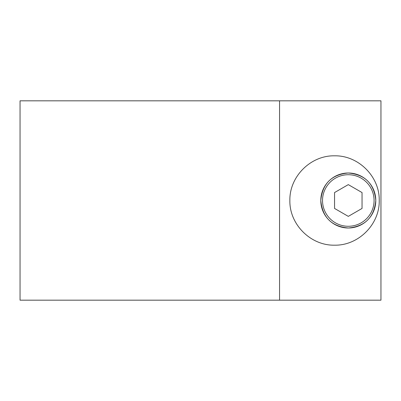 <?xml version="1.0" encoding="UTF-8"?>
<svg xmlns="http://www.w3.org/2000/svg" width="401" height="401" viewBox="0 0 401 401"><rect width="100%" height="100%" fill="white"/><g stroke="black" fill="none" stroke-linecap="round" stroke-linejoin="round"><path stroke-width="0.6" d="M348.299 226.279A25.779 25.779 0 0 1 325.973 187.613A25.779 25.779 0 0 1 370.624 187.613A25.779 25.779 0 0 1 348.299 226.279M348.299 184.625L362.048 192.56L362.048 208.44L348.299 216.375L334.549 208.44L334.549 192.56L348.299 184.625M20.05 100.821L20.05 300.179L380.95 300.179L380.95 100.821L20.05 100.821M379.231 200.5C379.732 176.615 358.434 155.317 334.549 155.819C310.665 155.317 289.367 176.615 289.868 200.5C289.367 224.385 310.665 245.683 334.549 245.181C358.434 245.683 379.732 224.385 379.231 200.5M320.8 200.5C322.409 183.738 331.557 174.57 348.238 173.001C364.955 174.525 374.143 183.658 375.792 200.405C374.228 217.217 365.085 226.415 348.354 227.999C331.607 226.48 322.424 217.317 320.8 200.5A27.499 27.499 0 0 1 348.299 173.001A27.499 27.499 0 0 1 375.792 200.5A27.499 27.499 0 0 1 348.299 227.999A27.499 27.499 0 0 1 320.8 200.5M279.552 100.821L279.552 300.179"/></g></svg>
